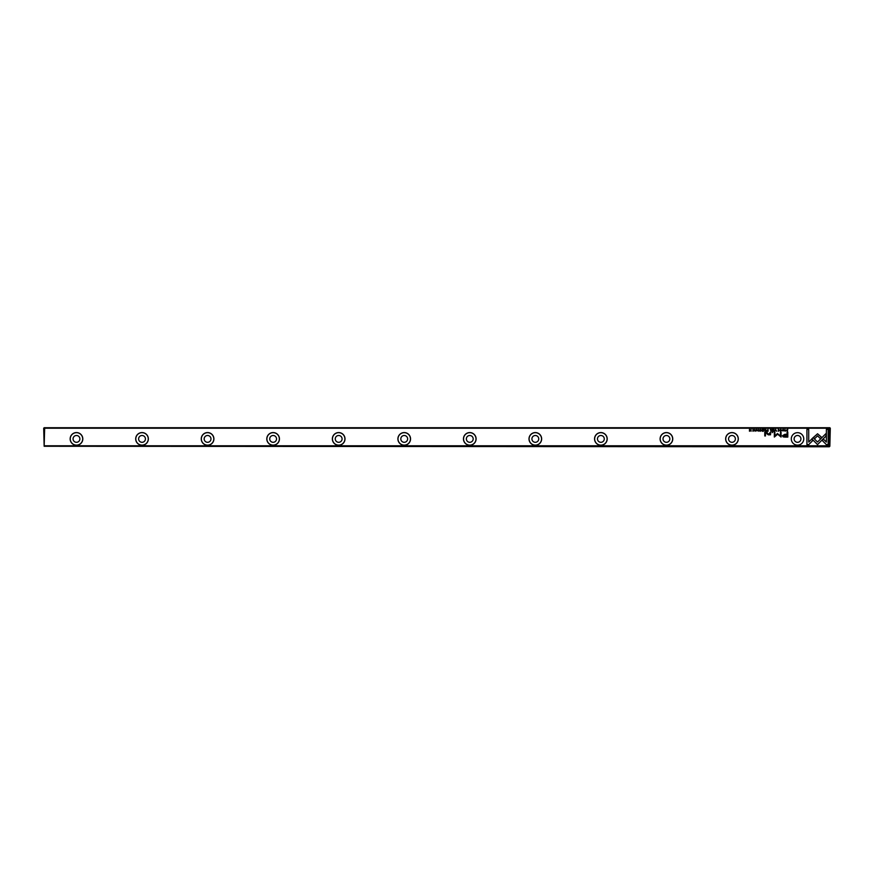 <?xml version="1.0" encoding="UTF-8"?>
<svg xmlns="http://www.w3.org/2000/svg" width="874" height="874" viewBox="0 0 874 874"><rect width="100%" height="100%" fill="white"/><g stroke="black" fill="none" stroke-linecap="round" stroke-linejoin="round"><path stroke-width="1.31" d="M775.609 429.396L774.845 431.253L775.751 429.691L776.625 431.253L775.609 429.396M811.837 438.89L817.518 444.582L825.974 436.104L825.974 433.58L817.518 442.036L813.126 437.645L811.837 438.89M828.17 444.604L828.17 429.407L826.378 429.407L826.378 442.08L823.483 439.185L822.216 440.452L826.367 444.604L828.17 444.604M817.551 433.788L813.443 437.393L814.71 438.661L817.54 435.82L820.369 438.628L821.636 437.361L817.551 433.788M780.001 429.899L781.312 430.325L780.012 430.762L780.722 431.275L781.607 430.314L780.755 429.363L780.001 429.899M767.361 431.253L768.071 431.253L768.071 429.396L766.684 430.74L767.361 431.253M784.939 429.396L785.213 431.253L784.939 429.396M763.45 429.396L762.15 429.396L763.166 429.615L762.215 430.248L763.166 431.035L762.172 431.253L763.45 431.253L763.45 429.396M778.253 431.275C779.488 430.642 779.488 430.008 778.253 429.363L778.253 431.275L778.253 429.363M765.1 431.253L765.821 431.253L765.821 429.396L765.548 430.237L764.368 429.396L765.1 431.253M757.277 429.942L756.797 429.363L756.021 429.932L757.255 430.773L756.086 430.816L757.55 430.762L756.305 429.91L757.277 429.942M808.723 444.604L812.875 440.452L811.607 439.185L808.723 442.069L808.723 429.407L806.931 429.407L806.931 444.604L808.723 444.604M44.65 445.784L829.35 445.784L829.35 428.216L44.65 428.216L44.159 446.275L829.35 446.767L829.35 445.784M791.298 438.901A6.227 6.227 0 0 1 800.639 433.504A6.227 6.227 0 0 1 800.639 444.298A6.227 6.227 0 0 1 791.298 438.901M82.801 438.901A6.326 6.326 0 0 1 73.307 444.374A6.326 6.326 0 0 1 73.307 433.428A6.326 6.326 0 0 1 82.801 438.901M148.351 438.901A6.326 6.326 0 0 1 138.857 444.374A6.326 6.326 0 0 1 138.857 433.428A6.326 6.326 0 0 1 148.351 438.901M213.901 438.901A6.326 6.326 0 0 1 204.407 444.374A6.326 6.326 0 0 1 204.407 433.428A6.326 6.326 0 0 1 213.901 438.901M279.451 438.901A6.326 6.326 0 0 1 269.957 444.374A6.326 6.326 0 0 1 269.957 433.428A6.326 6.326 0 0 1 279.451 438.901M345.001 438.901A6.326 6.326 0 0 1 335.507 444.374A6.326 6.326 0 0 1 335.507 433.428A6.326 6.326 0 0 1 345.001 438.901M410.551 438.901A6.326 6.326 0 0 1 401.057 444.374A6.326 6.326 0 0 1 401.057 433.428A6.326 6.326 0 0 1 410.551 438.901M476.101 438.901A6.326 6.326 0 0 1 466.607 444.374A6.326 6.326 0 0 1 466.607 433.428A6.326 6.326 0 0 1 476.101 438.901M541.651 438.901A6.326 6.326 0 0 1 532.157 444.374A6.326 6.326 0 0 1 532.157 433.428A6.326 6.326 0 0 1 541.651 438.901M607.201 438.901A6.326 6.326 0 0 1 597.707 444.374A6.326 6.326 0 0 1 597.707 433.428A6.326 6.326 0 0 1 607.201 438.901M672.751 438.901A6.326 6.326 0 0 1 663.257 444.374A6.326 6.326 0 0 1 663.257 433.428A6.326 6.326 0 0 1 672.751 438.901M738.301 438.901A6.326 6.326 0 0 1 728.807 444.374A6.326 6.326 0 0 1 728.807 433.428A6.326 6.326 0 0 1 738.301 438.901M784.918 437.087L787.802 437.087L787.802 432.117L787.092 432.117L787.092 434.302L784.896 434.302L782.383 435.733L783.115 436.858L784.918 437.087M758.501 429.396L758.774 431.253L758.501 429.396M787.223 431.253L787.791 429.396L786.13 430.303L787.223 431.253M777.423 433.526L774.899 436.017L774.899 432.16L774.331 432.16L774.331 437.044L777.685 434.203L781.05 437.044L781.05 432.16L780.482 432.16L780.482 436.028L777.423 433.526M759.659 429.899L760.97 430.325L759.67 430.762L760.391 431.275L761.265 430.314L760.413 429.363L759.659 429.899M771.054 431.253L771.775 431.253L771.775 429.396L771.502 430.237L770.322 429.396L771.054 431.253M752.94 431.275C754.186 430.642 754.186 430.008 752.94 429.363L752.94 431.275L752.94 429.363M754.819 429.396L755.092 431.253L754.819 429.396M774.025 429.396L772.736 429.396L773.752 429.615L772.802 430.248L773.752 431.035L772.758 431.253L774.025 431.253L774.025 429.396M751.072 429.396L750.821 430.969L749.466 429.396L749.466 431.253L749.706 429.735L751.072 431.253L751.072 429.396M765.438 432.117L764.772 432.117L764.772 435.951L765.438 435.951L765.438 432.117M783.716 429.942L783.235 429.363L782.459 429.932L783.694 430.773L782.525 430.816L783.989 430.762L782.743 429.91L783.716 429.942M772.813 432.117L772.037 432.696L772.813 432.117M770.497 433.93L770.497 432.117L768.497 434.487L766.782 432.117L766.782 433.701L768.333 434.848L770.551 434.793L770.497 433.93M44.159 446.275L43.7 428.184L44.65 428.216M829.35 428.216L830.3 428.184L829.841 446.275M44.159 427.725L829.841 427.725M73.066 438.901A3.409 3.409 0 0 1 78.179 435.951A3.409 3.409 0 0 1 78.179 441.851A3.409 3.409 0 0 1 73.066 438.901M82.702 438.901A6.227 6.227 0 0 0 73.361 433.504A6.227 6.227 0 0 0 73.361 444.298A6.227 6.227 0 0 0 82.702 438.901M138.616 438.901A3.409 3.409 0 0 1 143.729 435.951A3.409 3.409 0 0 1 143.729 441.851A3.409 3.409 0 0 1 138.616 438.901M148.252 438.901A6.227 6.227 0 0 0 138.911 433.504A6.227 6.227 0 0 0 138.911 444.298A6.227 6.227 0 0 0 148.252 438.901M204.166 438.901A3.409 3.409 0 0 1 209.279 435.951A3.409 3.409 0 0 1 209.279 441.851A3.409 3.409 0 0 1 204.166 438.901M213.802 438.901A6.227 6.227 0 0 0 204.461 433.504A6.227 6.227 0 0 0 204.461 444.298A6.227 6.227 0 0 0 213.802 438.901M269.716 438.901A3.409 3.409 0 0 1 274.829 435.951A3.409 3.409 0 0 1 274.829 441.851A3.409 3.409 0 0 1 269.716 438.901M279.352 438.901A6.227 6.227 0 0 0 270.011 433.504A6.227 6.227 0 0 0 270.011 444.298A6.227 6.227 0 0 0 279.352 438.901M335.266 438.901A3.409 3.409 0 0 1 340.379 435.951A3.409 3.409 0 0 1 340.379 441.851A3.409 3.409 0 0 1 335.266 438.901M344.902 438.901A6.227 6.227 0 0 0 335.561 433.504A6.227 6.227 0 0 0 335.561 444.298A6.227 6.227 0 0 0 344.902 438.901M400.816 438.901A3.409 3.409 0 0 1 405.929 435.951A3.409 3.409 0 0 1 405.929 441.851A3.409 3.409 0 0 1 400.816 438.901M410.452 438.901A6.227 6.227 0 0 0 401.111 433.504A6.227 6.227 0 0 0 401.111 444.298A6.227 6.227 0 0 0 410.452 438.901M466.366 438.901A3.409 3.409 0 0 1 471.479 435.951A3.409 3.409 0 0 1 471.479 441.851A3.409 3.409 0 0 1 466.366 438.901M476.002 438.901A6.227 6.227 0 0 0 466.661 433.504A6.227 6.227 0 0 0 466.661 444.298A6.227 6.227 0 0 0 476.002 438.901M531.916 438.901A3.409 3.409 0 0 1 537.029 435.951A3.409 3.409 0 0 1 537.029 441.851A3.409 3.409 0 0 1 531.916 438.901M541.552 438.901A6.227 6.227 0 0 0 532.211 433.504A6.227 6.227 0 0 0 532.211 444.298A6.227 6.227 0 0 0 541.552 438.901M597.466 438.901A3.409 3.409 0 0 1 602.579 435.951A3.409 3.409 0 0 1 602.579 441.851A3.409 3.409 0 0 1 597.466 438.901M607.102 438.901A6.227 6.227 0 0 0 597.761 433.504A6.227 6.227 0 0 0 597.761 444.298A6.227 6.227 0 0 0 607.102 438.901M663.016 438.901A3.409 3.409 0 0 1 668.129 435.951A3.409 3.409 0 0 1 668.129 441.851A3.409 3.409 0 0 1 663.016 438.901M672.652 438.901A6.227 6.227 0 0 0 663.311 433.504A6.227 6.227 0 0 0 663.311 444.298A6.227 6.227 0 0 0 672.652 438.901M728.566 438.901A3.409 3.409 0 0 1 733.679 435.951A3.409 3.409 0 0 1 733.679 441.851A3.409 3.409 0 0 1 728.566 438.901M738.202 438.901A6.227 6.227 0 0 0 728.861 433.504A6.227 6.227 0 0 0 728.861 444.298A6.227 6.227 0 0 0 738.202 438.901M794.116 438.901A3.409 3.409 0 0 1 799.229 435.951A3.409 3.409 0 0 1 799.229 441.851A3.409 3.409 0 0 1 794.116 438.901M784.983 434.87L783.301 435.689L787.092 436.508L787.092 434.87L784.983 434.87M765.143 430.456L765.548 431.013L765.143 430.456M787.081 429.615L786.425 430.303L787.518 431.046L787.081 429.615M778.253 431.079L778.253 429.582M771.097 430.456L771.502 431.013L771.097 430.456M767.405 430.445L767.798 431.035L767.405 430.445M752.951 431.079L752.951 429.582"/></g></svg>
